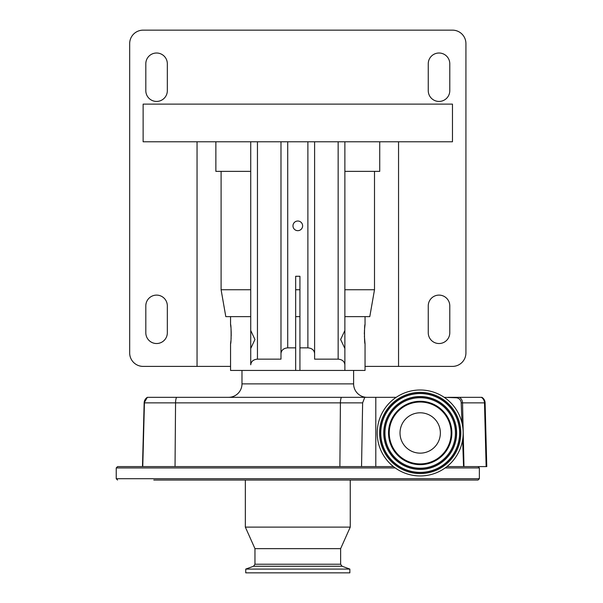 <?xml version="1.0" encoding="UTF-8"?>
<svg xmlns="http://www.w3.org/2000/svg" width="603" height="603" viewBox="0 0 603 603"><rect width="100%" height="100%" fill="white"/><g stroke="black" fill="none" stroke-linecap="round" stroke-linejoin="round"><path stroke-width="0.9" d="M147.336 397.332L144.155 402.872A6.723 6.723 -90 0 1 147.336 397.332L176.4 397.332M153.788 480.048L478.028 480.048L479.37 478.699L116.228 478.699L116.228 467.943L117.57 466.594L361.551 466.594L362.629 402.872L364.777 397.332L147.614 397.332A6.723 6.723 90 0 0 144.434 402.872L142.489 466.594L144.155 402.872M364.777 397.332L396.186 397.332M444.2 397.332L456.177 397.761A5.291 5.291 0 0 1 461.197 402.827L462.546 402.872L463.978 466.594L486.772 466.594L485.106 402.872L484.495 402.872A6.723 6.633 -90 0 0 481.36 397.332L448.044 397.332M485.106 402.872A6.723 6.723 0 0 0 481.925 397.332L481.36 397.332M241.984 370.43L241.984 383.877A13.447 13.447 0 0 1 228.529 397.332M241.984 383.877L353.614 383.877A13.447 13.447 0 0 0 367.069 397.332M353.614 383.877L353.614 370.43M295.666 370.43L299.932 370.43L299.932 276.28L295.666 276.28L295.666 370.43L230.55 370.43L230.55 343.725C231.296 344.321 231.303 323.924 230.55 324.504L230.889 327.301M379.732 141.78L379.732 171.373L374.501 171.373L374.501 289.741L369.79 316.628L365.049 316.628L365.049 324.504C364.302 323.909 364.302 344.321 365.049 343.725L365.049 370.43L299.932 370.43M250.727 316.628L230.55 316.628L230.55 324.504M295.666 347.856L287.714 347.856C283.659 348.217 281.413 350.102 280.983 353.501L280.983 359.147L257.451 359.147C253.396 359.501 251.149 361.385 250.727 364.785L250.727 348.496L254.956 339.504L250.727 330.497L250.727 141.78M365.049 343.725L364.385 336.09M364.355 334.115L364.385 332.238M364.416 331.326L364.461 330.384M364.574 328.778L365.049 324.504M231.024 328.778L231.137 330.459M231.183 331.326L231.213 336.075M231.137 337.801L231.032 339.376M230.896 340.899L230.55 343.725M398.553 141.78L398.553 366.398L452.469 366.398A13.447 13.447 0 0 0 465.923 352.943L465.923 43.597A13.447 13.447 0 0 0 452.469 30.15L143.13 30.15A13.447 13.447 0 0 0 129.675 43.597L129.675 352.943A13.447 13.447 0 0 0 143.13 366.398L230.55 366.398M398.553 366.398L365.049 366.398M439.022 343.529A10.764 10.764 0 0 0 449.785 332.773L449.785 305.872A10.764 10.764 0 0 0 439.022 295.108A10.764 10.764 0 0 0 428.258 305.872L428.258 332.773A10.764 10.764 0 0 0 439.022 343.529M439.022 101.432A10.764 10.764 0 0 0 449.785 90.676L449.785 63.775A10.764 10.764 0 0 0 439.022 53.011A10.764 10.764 0 0 0 428.258 63.775L428.258 90.676A10.764 10.764 0 0 0 439.022 101.432M156.576 101.432A10.764 10.764 0 0 0 167.333 90.676L167.333 63.775A10.764 10.764 0 0 0 156.576 53.011A10.764 10.764 0 0 0 145.813 63.775L145.813 90.676A10.764 10.764 0 0 0 156.576 101.432M156.576 343.529A10.764 10.764 0 0 0 167.333 332.773L167.333 305.872A10.764 10.764 0 0 0 156.576 295.108A10.764 10.764 0 0 0 145.813 305.872L145.813 332.773A10.764 10.764 0 0 0 156.576 343.529M197.045 141.78L197.045 366.398M452.469 141.78L452.469 104.123L143.13 104.123L143.13 141.78L452.469 141.78M374.501 171.373L344.871 171.373M250.727 171.373L221.097 171.373L221.097 289.741L225.801 316.628L230.55 316.628M374.501 289.741L344.871 289.741M299.932 289.741L295.666 289.741M250.727 289.741L221.097 289.741M221.097 171.373L215.866 171.373L215.866 141.78M344.871 330.497L344.871 348.496L340.642 339.489L344.871 330.497L344.871 141.78M344.871 370.43L344.871 348.496M344.871 364.785C344.449 361.385 342.202 359.501 338.147 359.147L314.608 359.147L314.608 141.78M314.608 359.147L314.608 353.501C314.186 350.102 311.939 348.217 307.884 347.856L299.932 347.856M365.049 316.628L344.871 316.628M250.727 349.107L250.727 329.886M280.983 353.501L280.983 141.78M297.799 230.67A4.824 4.824 0 0 0 302.623 225.846A4.824 4.824 0 0 0 297.799 221.022A4.824 4.824 0 0 0 292.975 225.846A4.824 4.824 0 0 0 297.799 230.67M295.666 316.628L299.932 316.628M456.139 397.332A6.723 0.422 90 0 1 456.177 397.761M461.197 402.827L462.011 423.095M462.629 439.708L463.556 466.594L463.978 466.594M361.551 466.594L393.435 466.594M446.951 466.594L463.556 466.594M254.963 564.227L340.635 564.227L342.052 566.247L253.546 566.247L254.963 564.227L254.963 548.64L245.346 527.12L245.346 480.048L175.33 480.048L441.811 480.048M375.805 397.332L375.805 466.594L369.692 466.594M358.785 480.048L478.028 480.048M154.767 480.048L175.33 480.048M245.346 527.12L350.253 527.12L350.253 480.048M254.963 548.64L340.635 548.64L350.253 527.12M245.745 569.081L349.853 569.081L349.853 572.85L245.745 572.85L245.745 569.081L253.546 566.247M420.193 475.94A42.971 42.971 0 0 0 463.164 432.969A42.971 42.971 0 0 0 420.193 389.998A42.971 42.971 0 0 0 377.222 432.969A42.971 42.971 0 0 0 420.193 475.94M420.193 464.649A31.673 31.673 0 0 0 451.866 432.969A31.673 31.673 0 0 0 420.193 401.296A31.673 31.673 0 0 0 388.52 432.969A31.673 31.673 0 0 0 420.193 464.649M400.015 432.969A20.178 20.178 0 0 0 420.193 453.147A20.178 20.178 0 0 0 440.363 432.969A20.178 20.178 0 0 0 420.193 412.799A20.178 20.178 0 0 0 400.015 432.969M176.543 397.332A6.723 2.095 90 0 0 175.556 402.872L144.434 402.872L142.76 466.594M341.404 397.332A6.723 2.095 90 0 0 340.409 402.872L175.556 402.872L175.036 466.594M362.629 402.872L340.409 402.872L339.888 466.594M338.147 359.147L338.147 141.78M307.884 347.856L307.884 141.78M257.451 359.147L257.451 141.78M287.714 347.856L287.714 141.78M459.411 397.332A6.723 6.633 90 0 1 462.546 402.872L484.495 402.872L486.139 466.594M116.228 467.943L395.214 467.943M445.165 467.943L479.37 467.943L478.028 466.594M420.193 473.589A40.62 40.62 0 0 0 460.813 432.969A40.62 40.62 0 0 0 420.193 392.357A40.62 40.62 0 0 0 379.573 432.969A40.62 40.62 0 0 0 420.193 473.589M420.193 472.594A39.625 39.625 0 0 0 459.818 432.969A39.625 39.625 0 0 0 420.193 393.352A39.625 39.625 0 0 0 380.568 432.969A39.625 39.625 0 0 0 420.193 472.594M420.193 393.555A39.421 39.421 0 0 0 380.772 432.969A39.421 39.421 0 0 0 420.193 472.39A39.421 39.421 0 0 0 459.614 432.969A39.421 39.421 0 0 0 420.193 393.555M420.193 396.533A36.436 36.436 0 0 0 383.757 432.969A36.436 36.436 0 0 0 420.193 469.413A36.436 36.436 0 0 0 456.629 432.969A36.436 36.436 0 0 0 420.193 396.533M420.193 469.209A36.233 36.233 0 0 0 456.426 432.969A36.233 36.233 0 0 0 420.193 396.736A36.233 36.233 0 0 0 383.96 432.969A36.233 36.233 0 0 0 420.193 469.209M420.193 468.214A35.238 35.238 0 0 0 455.431 432.969A35.238 35.238 0 0 0 420.193 397.731A35.238 35.238 0 0 0 384.955 432.969A35.238 35.238 0 0 0 420.193 468.214M420.193 402.028A30.941 30.941 0 0 0 389.252 432.969A30.941 30.941 0 0 0 420.193 463.911A30.941 30.941 0 0 0 451.134 432.969A30.941 30.941 0 0 0 420.193 402.028M116.228 478.699L117.57 480.048M342.052 566.247L349.853 569.081M340.635 564.227L340.635 548.64M479.37 478.699L479.37 467.943"/></g></svg>
